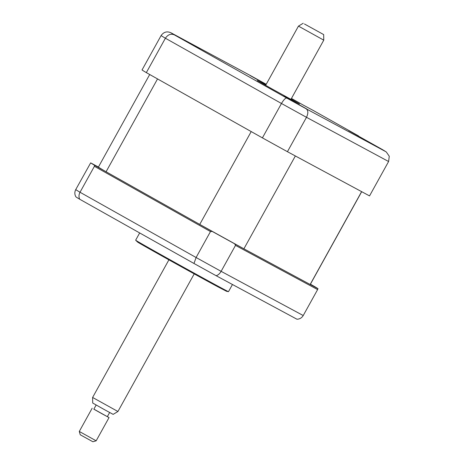 <?xml version="1.0" encoding="UTF-8"?>
<svg xmlns="http://www.w3.org/2000/svg" width="465" height="465" viewBox="0 0 465 465"><rect width="100%" height="100%" fill="white"/><g stroke="black" fill="none" stroke-linecap="round" stroke-linejoin="round"><path stroke-width="0.7" d="M135.652 240.207L137.64 242.096C140.244 243.98 197.05 275.629 217.986 286.858L226.548 291.305L228.484 291.66A53.074 0.453 -151 0 1 228.484 291.66A53.074 0.453 -151 0 1 219.968 287.236A53.074 0.453 -151 0 1 168.231 258.755A53.074 0.453 -151 0 1 135.652 240.207A53.074 0.453 -151 0 1 135.652 240.196L139.674 232.942M201.287 225.269L212.29 231.46L210.482 231.558L94.401 166.301L94.505 165.244L105.509 171.428M98.423 167.04L90.669 162.866L75.731 189.598C74.487 192.092 74.551 194.521 75.923 196.887A126.649 1.087 29 0 0 79.724 199.241L193.975 263.469L196.096 257.511A130.276 1.116 29 0 0 221.119 271.333L303.226 315.537L317.612 289.59L235.505 245.381L221.119 271.333C219.701 273.734 218.039 275.193 216.132 275.71L296.949 319.223C299.675 319.147 301.768 317.921 303.226 315.537M90.669 162.866A130.276 1.116 29 0 0 94.505 165.244M94.401 166.301L80.021 192.254C78.759 194.742 78.661 197.073 79.724 199.241M310.207 284.493L317.996 288.684L317.612 289.59M242.463 248.014L234.68 243.823L235.505 245.381M317.996 288.684A130.276 1.116 29 0 0 314.154 286.3L310.411 284.196M193.975 263.469A126.649 1.087 29 0 0 216.132 275.71M212.29 231.46A130.276 1.116 29 0 0 234.68 243.823M210.482 231.558L196.096 257.511L80.021 192.254A130.276 1.116 29 0 1 75.731 189.598M176.851 36.043L199.851 48.872L176.851 36.043M283.656 96.086L306.65 108.915L283.656 96.086M359.201 136.762L382.201 149.591L359.201 136.762M266.195 84.31L250.077 75.516L266.079 84.52M265.782 85.054L257.261 80.521L271.92 88.873L295.589 101.899L299.466 103.91L291.102 99.086M382.509 149.625L386.31 151.997L389.269 156.263L388.601 161.518L369.541 195.91L287.434 151.7A130.276 1.116 -151 0 1 262.411 137.878L146.33 72.621A130.276 1.116 -151 0 1 142.04 69.965L161.105 35.573C163.744 31.905 167.069 30.998 171.085 32.846L250.589 75.656L171.085 32.846A123.033 1.058 29 0 0 174.398 34.904L286.8 98.092A123.033 1.058 29 0 0 306.139 108.775L385.642 151.578A123.033 1.058 29 0 0 382.329 149.527L360.497 137.251M287.434 151.7L306.493 117.308C308.388 113.222 308.266 110.374 306.139 108.775M262.411 137.878L281.47 103.486C283.79 99.632 285.562 97.836 286.8 98.092M146.33 72.621L165.395 38.229C167.958 34.515 170.963 33.41 174.398 34.904M386.305 151.997L385.642 151.578M358.445 135.867L313.265 110.467M313.311 110.496L303.529 105.23L313.288 110.478M149.707 74.516L98.411 167.057A121.103 1.04 29 0 0 106.078 171.759L199.747 224.415A121.103 1.04 29 0 0 243.898 248.804L310.155 284.475A121.103 1.04 29 0 0 310.254 284.487L361.694 191.685M199.747 224.415L251.205 131.583L157.536 78.922L106.078 171.759M310.155 284.475L361.613 191.638L295.356 155.967L243.898 248.804M304.447 23.982L323.675 34.584L304.447 23.982M323.675 34.584L323.768 40.153L298.449 26.121L265.625 85.345M117.93 411.502L113.152 414.367L105.386 410.171L92.709 403.033L92.611 397.465L117.93 411.502L194.219 273.873M109.647 412.513L107.345 416.663L102.23 413.902L93.843 409.177L96.145 405.027M96.168 440.808L92.89 441.75L80.986 435.188L80.23 434.734L79.288 431.456L96.168 440.808L109.031 417.599L93.866 409.136M107.369 416.623L109.031 417.599M217.934 286.829A50.662 0.436 -151 0 1 160.402 255.093A50.662 0.436 -151 0 1 140.779 243.59M388.601 161.518L306.493 117.308A130.276 1.116 -151 0 1 281.47 103.486L165.395 38.229A130.276 1.116 -151 0 1 161.105 35.573M250.554 75.638L266.213 84.281A123.033 1.058 29 0 0 250.589 75.656M303.564 105.247L291.462 98.441L303.546 105.235M232.459 284.499L228.489 291.66M348.785 130.671L382.387 149.561M313.294 110.484L358.532 135.919M290.945 99.376L323.768 40.153M79.288 431.45L92.151 408.241M92.611 397.465L168.9 259.842M303.226 23.25L298.449 26.121"/></g></svg>
